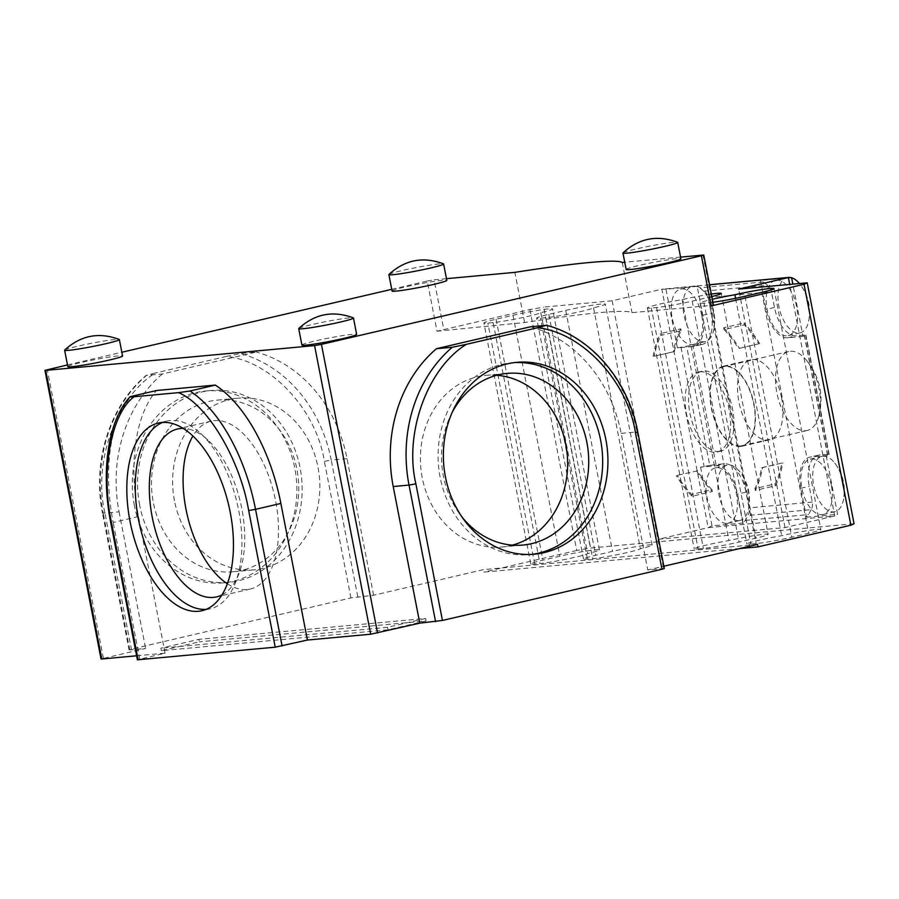 <?xml version="1.0" encoding="UTF-8"?>
<svg xmlns="http://www.w3.org/2000/svg" width="899" height="899" viewBox="0 0 899 899"><rect width="100%" height="100%" fill="white"/><g stroke="black" fill="none" stroke-linecap="round" stroke-linejoin="round"><path stroke-width="0.67" stroke-dasharray="4.5 3.37" d="M740.428 445.96A40.556 21.037 76.9 0 1 711.907 409.584A40.556 21.037 76.9 0 1 723.493 366.713A40.556 21.037 76.9 0 1 753.182 401.437A40.556 21.037 76.9 0 1 741.911 445.713A40.556 21.037 76.9 0 1 740.428 445.96M740.529 446.455A41.073 21.295 -103.1 0 0 742.023 446.207A41.073 21.295 -103.1 0 0 754.059 404.247A41.073 21.295 -103.1 0 0 723.38 366.219A41.073 21.295 -103.1 0 0 711.648 409.618A41.073 21.295 -103.1 0 0 740.529 446.455M805.718 430.733A40.556 21.037 -103.1 0 0 807.201 430.497A40.556 21.037 -103.1 0 0 818.652 416.788A40.556 21.037 -103.1 0 0 805.111 358.723A40.556 21.037 -103.1 0 0 788.783 351.487A40.556 21.037 -103.1 0 0 777.197 394.358A40.556 21.037 -103.1 0 0 805.718 430.733M781.579 397.83A41.073 21.295 -103.1 0 0 750.901 359.802A41.073 21.295 -103.1 0 0 739.495 404.629A41.073 21.295 -103.1 0 0 769.555 439.791A41.073 21.295 -103.1 0 0 781.579 397.83M738.944 520.622A28.397 14.721 -103.1 0 0 739.989 520.454A28.397 14.721 -103.1 0 0 748.485 508.901A28.397 14.721 -103.1 0 0 739.832 471.75A28.397 14.721 -103.1 0 0 727.089 465.154A28.397 14.721 -103.1 0 0 718.975 495.158A28.397 14.721 -103.1 0 0 738.944 520.622M713.536 312.605A28.397 14.721 -103.1 0 0 705.063 292.917A28.397 14.721 -103.1 0 0 692.331 286.32A28.397 14.721 -103.1 0 0 684.442 317.313A28.397 14.721 -103.1 0 0 705.221 341.62A28.397 14.721 -103.1 0 0 713.727 330.068A28.397 14.721 -103.1 0 0 713.536 312.605M775.41 280.331A28.397 14.721 -103.1 0 0 767.296 310.335A28.397 14.721 -103.1 0 0 787.266 335.799A28.397 14.721 -103.1 0 0 788.299 335.63A28.397 14.721 -103.1 0 0 796.188 304.637A28.397 14.721 -103.1 0 0 775.41 280.331L787.232 277.566A28.397 14.721 -103.1 0 0 787.232 277.566A28.397 14.721 -103.1 0 0 779.118 307.57A28.397 14.721 -103.1 0 0 799.087 333.035A28.397 14.721 -103.1 0 0 800.121 332.866A28.397 14.721 -103.1 0 0 808.628 321.314A28.397 14.721 -103.1 0 0 799.964 284.163A28.397 14.721 -103.1 0 0 799.436 283.522M791.603 277.769A28.397 14.721 -103.1 0 0 789.3 277.375M843.195 482.696A28.397 14.721 -103.1 0 0 834.721 462.996A28.397 14.721 -103.1 0 0 821.989 456.4A28.397 14.721 -103.1 0 0 814.101 487.393A28.397 14.721 -103.1 0 0 834.879 511.7A28.397 14.721 -103.1 0 0 843.386 500.159A28.397 14.721 -103.1 0 0 843.195 482.696M709.805 465.48L704.119 466.491A10.136 0.618 -11 0 0 700.579 467.165L715.919 465.749A30.42 15.777 76.9 0 1 737.528 494.102L743.158 523.016A10.136 8.653 84.7 0 0 745.237 520.42L747.934 515.487A10.136 8.653 84.7 0 0 749.036 507.89L745.979 492.135A30.42 15.777 -103.1 0 0 724.369 463.783L716.009 464.558A10.136 0.618 -11 0 0 709.805 465.48L686.634 346.25A10.136 0.618 169 0 1 692.837 345.328L701.198 344.564A30.42 15.777 -103.1 0 0 702.31 344.384A30.42 15.777 -103.1 0 0 711.21 313.302L708.154 297.547A10.136 8.653 84.7 0 0 704.31 291.096L700.018 287.792A10.136 8.653 84.7 0 0 697.152 286.354L702.771 315.268A30.42 15.777 76.9 0 1 693.859 346.351A30.42 15.777 76.9 0 1 692.747 346.531L677.408 347.947A10.136 0.618 169 0 1 680.948 347.272L686.634 346.25M727.122 523.375A28.397 14.721 -103.1 0 0 728.168 523.207A28.397 14.721 -103.1 0 0 736.056 492.214A28.397 14.721 -103.1 0 0 715.267 467.907A28.397 14.721 -103.1 0 0 707.153 497.911A28.397 14.721 -103.1 0 0 727.122 523.375M701.714 315.358A28.397 14.721 -103.1 0 0 680.509 289.073A28.397 14.721 -103.1 0 0 672.621 320.066A28.397 14.721 -103.1 0 0 693.399 344.373A28.397 14.721 -103.1 0 0 701.714 315.358M802.987 336.372L787.648 337.777A30.42 15.777 76.9 0 1 766.038 309.436L760.419 280.522A10.136 8.653 -95.3 0 1 763.285 281.96L767.577 285.264A10.136 8.653 -95.3 0 1 771.421 291.714L774.477 307.469A30.42 15.777 -103.1 0 0 796.087 335.81L804.448 335.046A10.136 0.618 169 0 1 805.965 335.08A10.136 0.618 169 0 1 805.706 335.271L804.391 335.889A10.136 0.618 169 0 1 802.987 336.372L792.839 284.129M811.201 509.654L808.504 514.588A10.136 8.653 -95.3 0 1 806.414 517.183L800.795 488.269A30.42 15.777 76.9 0 1 809.707 457.186A30.42 15.777 76.9 0 1 810.819 457.007L826.17 455.591A10.136 0.618 -11 0 0 827.563 455.108L828.878 454.501A10.136 0.618 -11 0 0 829.136 454.298A10.136 0.618 -11 0 0 827.631 454.265L819.27 455.04A30.42 15.777 -103.1 0 0 818.146 455.22A30.42 15.777 -103.1 0 0 809.246 486.303L812.303 502.058A10.136 8.653 -95.3 0 1 811.201 509.654L747.934 515.487M831.373 485.449A28.397 14.721 -103.1 0 0 810.168 459.164A28.397 14.721 -103.1 0 0 802.279 490.157A28.397 14.721 -103.1 0 0 823.068 514.464A28.397 14.721 -103.1 0 0 831.373 485.449M700.579 467.165L711.997 525.881L743.158 523.016M697.152 286.354L665.99 289.22L677.408 347.947M791.581 277.645L760.419 280.522M806.414 517.183L837.576 514.307L826.17 455.591M711.997 525.881L708.198 527.634L658.495 539.231L785.029 527.567L834.733 515.97L837.576 514.307M665.99 289.22L661.844 289.186L612.152 300.783L658.495 539.231M709.525 284.725L661.844 289.186L708.198 527.634L834.733 515.97L789.715 284.41M612.152 300.783L543.614 307.098L590.441 548.03L854.05 523.735M391.728 289.321L427.261 281.039L437.015 331.214L529.893 309.548L543.614 307.098M437.015 331.214L524.611 322.539A223.087 13.62 169 0 1 632.008 312.638L713.503 305.211M712.929 302.244A26.363 1.607 169 0 1 709.289 302.66L704.018 303.143A26.363 1.607 169 0 1 700.096 303.053A26.363 1.607 169 0 1 712.345 299.266M711.817 296.558A26.363 1.607 169 0 1 709.12 297.198L692.23 301.143A26.363 1.607 169 0 1 656.573 307.525L651.303 308.009A26.363 1.607 169 0 1 647.37 307.919A26.363 1.607 169 0 1 682.127 299.625A26.363 1.607 169 0 1 711.345 294.085M493.135 322.584L487.865 323.067A26.363 1.607 169 0 1 483.932 322.977A26.363 1.607 169 0 1 496.102 319.212L512.992 315.279A26.363 1.607 169 0 1 539.119 310.166A26.363 1.607 169 0 1 552.582 308.986A26.363 1.607 169 0 1 540.827 312.65A26.363 1.607 169 0 1 520.903 317.931A26.363 1.607 169 0 1 493.135 322.584L539.962 563.516A26.363 1.607 -11 0 0 567.741 558.863A26.363 1.607 -11 0 0 587.665 553.582A26.363 1.607 -11 0 0 599.419 549.918A26.363 1.607 -11 0 0 585.957 551.098A26.363 1.607 -11 0 0 559.83 556.211L542.94 560.144A26.363 1.607 -11 0 0 530.77 563.909A26.363 1.607 -11 0 0 534.691 563.999L539.962 563.516M545.85 317.729L540.58 318.212A26.363 1.607 169 0 1 536.658 318.122A26.363 1.607 169 0 1 548.828 314.358L565.718 310.413A26.363 1.607 169 0 1 591.845 305.312A26.363 1.607 169 0 1 605.308 304.12A26.363 1.607 169 0 1 593.554 307.795A26.363 1.607 169 0 1 573.629 313.077A26.363 1.607 169 0 1 545.85 317.729L592.688 558.65A26.363 1.607 -11 0 0 620.456 554.009A26.363 1.607 -11 0 0 640.38 548.727A26.363 1.607 -11 0 0 652.135 545.052A26.363 1.607 -11 0 0 638.672 546.244A26.363 1.607 -11 0 0 612.545 551.345L595.666 555.29A26.363 1.607 -11 0 0 583.485 559.054A26.363 1.607 -11 0 0 587.418 559.144L592.688 558.65M785.029 527.567L738.675 289.118M227.357 583.766A86.192 44.692 -103.1 0 0 247.214 589.53A86.192 44.692 -103.1 0 0 250.372 589.014A86.192 44.692 -103.1 0 0 274.33 494.922A86.192 44.692 -103.1 0 0 211.231 421.137A86.192 44.692 -103.1 0 0 192.903 436.026M496.731 375.265A86.192 73.504 84.7 0 0 486.112 375.344A86.192 73.504 84.7 0 0 420.822 467.918A86.192 73.504 84.7 0 0 501.934 546.997A86.192 73.504 84.7 0 0 510.43 545.614A86.192 73.504 84.7 0 0 512.396 545.131M174.462 500.743A86.192 73.504 -95.3 0 1 238.314 398.178A86.192 73.504 -95.3 0 1 319.426 477.257A86.192 73.504 -95.3 0 1 254.136 569.831A86.192 73.504 -95.3 0 1 174.462 500.743M221.974 594.924A86.192 44.692 -103.1 0 0 238.988 573.54A86.192 44.692 -103.1 0 0 241.842 508.823A86.192 44.692 -103.1 0 0 207.86 440.049A86.192 44.692 -103.1 0 0 183.149 428.407M452.253 412.259A86.192 73.504 84.7 0 0 461.906 516.891M170.068 426.946A86.192 73.504 -95.3 0 1 217.232 400.122A86.192 73.504 -95.3 0 1 298.344 479.201A86.192 73.504 -95.3 0 1 233.055 571.775A86.192 73.504 -95.3 0 1 153.369 502.687A86.192 73.504 -95.3 0 1 170.068 426.946M298.794 328.472A27.88 1.697 169 0 1 319.572 322.898A27.88 1.697 169 0 1 349.306 317.909A27.88 1.697 169 0 1 353.318 317.875M64.706 350.048A27.88 1.697 169 0 1 91.676 343.227A27.88 1.697 169 0 1 119.241 339.451M623.029 252.866A27.88 1.697 169 0 1 643.819 247.292A27.88 1.697 169 0 1 673.542 242.303A27.88 1.697 169 0 1 677.565 242.269M388.952 274.442A27.88 1.697 169 0 1 415.922 267.621A27.88 1.697 169 0 1 443.477 263.845M750.856 544.075L756.126 543.592A26.363 1.607 -11 0 0 791.783 537.209L808.673 533.276A26.363 1.607 -11 0 0 820.843 529.5A26.363 1.607 -11 0 0 807.594 530.657A26.363 1.607 -11 0 0 781.681 535.703A26.363 1.607 -11 0 0 746.923 543.985A26.363 1.607 -11 0 0 750.856 544.075L704.018 303.143M698.13 548.941L703.4 548.446A26.363 1.607 -11 0 0 739.068 542.063L755.947 538.13A26.363 1.607 -11 0 0 768.128 534.366A26.363 1.607 -11 0 0 754.879 535.512A26.363 1.607 -11 0 0 728.954 540.557A26.363 1.607 -11 0 0 694.208 548.851A26.363 1.607 -11 0 0 698.13 548.941L651.303 308.009M206.152 609.365A96.328 49.951 -103.1 0 0 206.927 609.308A96.328 49.951 -103.1 0 0 210.456 608.735A96.328 49.951 -103.1 0 0 235.482 582.631A96.328 49.951 -103.1 0 0 200.691 433.453A96.328 49.951 -103.1 0 0 166.708 421.103A96.328 49.951 -103.1 0 0 162.573 422.44M514.183 362.623A96.328 82.157 84.7 0 0 511.542 362.814A96.328 82.157 84.7 0 0 438.566 466.278A96.328 82.157 84.7 0 0 529.219 554.661A96.328 82.157 84.7 0 0 531.848 554.368M139.648 505.148A96.328 82.157 -95.3 0 1 211.029 390.514A96.328 82.157 -95.3 0 1 301.682 478.897A96.328 82.157 -95.3 0 1 228.706 582.361A96.328 82.157 -95.3 0 1 139.648 505.148M301.895 345.036A27.88 1.697 169 0 1 321.572 339.541A27.88 1.697 169 0 1 352.498 334.304A27.88 1.697 169 0 1 356.645 334.394M67.818 366.612A27.88 1.697 169 0 1 94.867 359.622A27.88 1.697 169 0 1 122.567 355.97M626.142 269.43A27.88 1.697 169 0 1 645.819 263.935A27.88 1.697 169 0 1 676.733 258.698A27.88 1.697 169 0 1 680.891 258.788M392.054 291.006A27.88 1.697 169 0 1 419.103 284.017A27.88 1.697 169 0 1 446.803 280.364M446.477 278.668L434.116 279.814L443.87 329.978M524.611 322.539L514.857 272.363M622.254 262.463L632.008 312.638M680.554 257.092L624.738 262.238M735.539 298.322L781.681 535.703M682.127 299.625L728.954 540.557M540.827 312.65L587.665 553.582M593.554 307.795L640.38 548.727M136.626 655.787L165.068 653.168L137.401 659.799M165.068 653.168L138.513 516.554A136.895 70.987 76.9 0 1 156.606 390.503M664.316 568.539L647.741 569.988L663.867 566.224M530.432 326.798A136.895 116.746 -95.3 0 1 621.187 433.374L647.741 569.988M757.509 544.389L483.359 569.651L373.591 595.25L350.925 597.936L131.378 649.134L129.793 649.876L145.616 648.415L101.048 658.978M357.78 596.711L331.225 460.097L324.37 461.333C316.504 409.809 270.846 360.937 226.379 356.431L240.46 353.521L256.282 352.06L162.314 373.973L146.177 375.4C109.712 405.539 91.979 461.872 102.486 513.239L104.823 512.52L131.378 649.134M162.314 373.973A136.895 116.746 84.7 0 0 119.061 511.801L103.239 513.262A136.895 116.746 84.7 0 1 146.492 375.434L155.302 373.006C116.364 396.953 92.844 461.962 104.823 512.52M134.378 505.631A96.328 82.157 -95.3 0 1 205.759 390.998A96.328 82.157 -95.3 0 1 296.412 479.381A96.328 82.157 -95.3 0 1 223.435 582.844A96.328 82.157 -95.3 0 1 134.378 505.631M427.261 281.039L434.116 279.814M67.492 364.927L121.837 352.251M529.893 309.548L576.731 550.48L590.441 548.03M739.585 548.57L483.842 572.135L483.359 569.651M576.731 550.48L483.842 572.135M373.591 595.25L347.036 458.647A136.895 116.746 84.7 0 0 256.282 352.06M226.379 356.431L155.302 373.006M426.07 620.928L388.076 629.783L161.37 650.685L199.376 641.819L198.893 639.335L425.587 618.445L426.07 620.928L199.376 641.819M119.061 511.801L145.616 648.415M161.37 650.685L160.887 648.19L198.893 639.335M425.587 618.445L387.593 627.3L388.076 629.783M387.593 627.3L160.887 648.19M697.557 470.784L676.306 475.593L697.557 470.784A101.396 52.58 -103.1 0 0 711.963 489.674L691.691 494.405A101.396 52.58 76.9 0 1 677.284 475.504M711.963 489.674L712.323 491.528L692.05 496.259A102.924 53.367 76.9 0 1 676.306 475.593M691.691 494.405L692.05 496.259M696.568 470.874A102.924 53.367 -103.1 0 0 712.323 491.528M681.06 330.708L680.7 328.854L660.439 333.585L660.799 335.439L681.06 330.708A101.396 52.58 -103.1 0 0 674.374 351.554L654.112 356.285A101.396 52.58 76.9 0 1 660.799 335.439M654.112 356.285L674.374 351.554M680.7 328.854A102.924 53.367 -103.1 0 0 673.396 351.644M653.124 356.375A102.924 53.367 76.9 0 1 660.439 333.585M758.734 343.778L738.472 348.509L758.734 343.778A101.396 52.58 -103.1 0 0 744.327 324.887L724.066 329.607A101.396 52.58 76.9 0 1 738.472 348.509M724.066 329.607L723.695 327.753L743.967 323.022L744.327 324.887M759.711 343.688A102.924 53.367 -103.1 0 0 743.967 323.022M723.695 327.753A102.924 53.367 76.9 0 1 739.45 348.419M781.905 463.007L761.644 467.727A101.396 52.58 76.9 0 1 754.958 488.573L775.23 483.842A101.396 52.58 -103.1 0 0 781.905 463.007L762.622 467.637A102.924 53.367 76.9 0 1 755.317 490.427L775.59 485.707L775.23 483.842M761.644 467.727L762.622 467.637M754.958 488.573L755.317 490.427M775.59 485.707A102.924 53.367 -103.1 0 0 782.894 462.918M719.076 451.455A41.073 21.295 -103.1 0 0 720.582 451.208A41.073 21.295 -103.1 0 0 732 406.382A41.073 21.295 -103.1 0 0 701.928 371.22A41.073 21.295 -103.1 0 0 690.196 414.619A41.073 21.295 -103.1 0 0 719.076 451.455M700.051 371.77A41.073 21.295 -103.1 0 0 698.557 372.006A41.073 21.295 -103.1 0 0 686.814 415.405A41.073 21.295 -103.1 0 0 715.694 452.242A41.073 21.295 -103.1 0 0 717.2 451.995A41.073 21.295 -103.1 0 0 728.932 408.607A41.073 21.295 -103.1 0 0 700.051 371.77M715.919 465.749L724.369 463.783M745.979 492.135L737.528 494.102M702.771 315.268L711.21 313.302M701.198 344.564L692.747 346.531M787.648 337.777L796.087 335.81M774.477 307.469L766.038 309.436M800.795 488.269L809.246 486.303M819.27 455.04L810.819 457.007M745.237 520.42L808.504 514.588M680.948 347.272L704.119 466.491M763.285 281.96L700.018 287.792M704.31 291.096L767.577 285.264M805.706 335.271L828.878 454.501M827.563 455.108L804.391 335.889M804.448 335.046L827.631 454.265M812.303 502.058L749.036 507.89M716.009 464.558L692.837 345.328M708.154 297.547L771.421 291.714M709.536 284.792L661.844 289.186M709.289 302.66L756.126 543.592M656.573 307.525L703.4 548.446M534.691 563.999L487.865 323.067M587.418 559.144L540.58 318.212M712.75 305.199L702.996 255.024M744.956 296.277L791.783 537.209M761.835 292.344L808.673 533.276M692.23 301.143L739.068 542.063M709.12 297.198L755.947 538.13M512.992 315.279L559.83 556.211M496.102 319.212L542.94 560.144M565.718 310.413L612.545 551.345M548.828 314.358L595.666 555.29M139.738 659.079L113.184 522.465L110.847 523.184M138.513 516.554L113.184 522.465A136.895 70.987 76.9 0 1 131.276 396.403M546.244 325.337A136.895 116.746 -95.3 0 1 637.009 431.913L637.762 431.936M621.187 433.374L637.009 431.913L663.563 568.528M350.925 597.936L324.37 461.333M347.036 458.647L331.225 460.097A136.895 116.746 84.7 0 0 240.46 353.521M129.793 649.876L103.239 513.262L102.486 513.239L129.04 649.853M103.396 658.259L47.287 369.635M788.783 351.487L723.493 366.713M807.201 430.497L741.911 445.713M818.652 416.788C824.237 395.088 819.731 375.726 805.111 358.723M742.023 446.207L769.555 439.791M723.38 366.219L750.901 359.802M748.485 508.901C751.126 495.237 748.238 482.853 739.832 471.75M705.063 292.917C713.48 304.019 716.368 316.403 713.727 330.068M808.628 321.314C811.258 307.649 808.37 295.265 799.964 284.163M834.721 462.996C843.138 474.11 846.026 486.494 843.386 500.159M727.089 465.154L715.267 467.907M739.989 520.454L728.168 523.207M693.399 344.373L705.221 341.62M680.509 289.073L692.331 286.32M800.121 332.866L788.299 335.63M823.068 514.464L834.879 511.7M810.168 459.164L821.989 456.4M829.136 454.298L805.965 335.08M818.146 455.22L809.707 457.186M702.31 344.384L693.859 346.351M211.231 421.137L177.451 429.014M250.372 589.014L216.603 596.891M501.934 546.997L523.016 545.052M486.112 375.344L507.193 373.4M233.055 571.775L254.136 569.831M217.232 400.122L238.314 398.178M207.86 440.049L200.691 433.453M238.988 573.54L235.482 582.631M774.017 288.568L820.843 529.5M700.096 303.053L746.923 543.985M721.29 293.434L768.128 534.366M647.37 307.919L694.208 548.851M599.419 549.918L552.582 308.986M530.77 563.909L483.932 322.977M652.135 545.052L605.308 304.12M583.485 559.054L536.658 318.122M166.708 421.103L158.258 423.069M210.456 608.735L202.017 610.702M529.219 554.661L534.489 554.177M511.542 362.814L516.813 362.331M223.435 582.844L228.706 582.361M205.759 390.998L211.029 390.514M717.2 451.995L720.582 451.208M698.557 372.006L701.928 371.22"/><path stroke-width="1.35" d="M799.436 283.522A28.397 14.721 -103.1 0 0 791.603 277.769M789.3 277.375A28.397 14.721 -103.1 0 0 787.266 277.566M792.839 284.129L791.581 277.645L788.378 277.533L738.675 289.118L807.223 282.803L804.043 284.286L711.165 305.941L701.411 255.766L703.748 255.046L680.554 257.092M709.525 284.725L789.344 277.364L709.536 284.792M703.748 255.046L713.503 305.211L711.165 305.941M712.345 299.266A26.363 1.607 169 0 1 734.843 294.771A26.363 1.607 169 0 1 760.768 289.725A26.363 1.607 169 0 1 774.017 288.568A26.363 1.607 169 0 1 761.835 292.344L744.956 296.277A26.363 1.607 169 0 1 712.929 302.244M711.345 294.085A26.363 1.607 169 0 1 721.29 293.434A26.363 1.607 169 0 1 711.817 296.558M192.903 436.026A86.192 44.692 -103.1 0 0 187.273 515.228A86.192 44.692 -103.1 0 0 227.357 583.766M512.396 545.131A86.192 73.504 84.7 0 0 567.213 454.422A86.192 73.504 84.7 0 0 496.731 375.265M183.149 428.407A86.192 44.692 -103.1 0 0 177.451 429.014A86.192 44.692 -103.1 0 0 152.83 520.094A86.192 44.692 -103.1 0 0 213.445 597.397A86.192 44.692 -103.1 0 0 216.603 596.891A86.192 44.692 -103.1 0 0 221.974 594.924M461.906 516.891A86.192 73.504 84.7 0 0 523.016 545.052A86.192 73.504 84.7 0 0 531.523 543.67A86.192 73.504 84.7 0 0 587.721 447.466A86.192 73.504 84.7 0 0 507.193 373.4A86.192 73.504 84.7 0 0 452.253 412.259M353.318 317.875A27.88 1.697 169 0 1 353.464 317.999A27.88 1.697 169 0 1 326.416 325A27.88 1.697 169 0 1 298.715 328.641A27.88 1.697 169 0 1 298.794 328.472C314.796 313.807 332.978 310.279 353.318 317.875M68.785 350.318A27.88 1.697 169 0 1 64.627 350.217A27.88 1.697 169 0 1 64.706 350.048C80.719 335.394 98.89 331.855 119.241 339.451A27.88 1.697 169 0 1 119.376 339.586A27.88 1.697 169 0 1 99.699 345.07A27.88 1.697 169 0 1 68.785 350.318M677.565 242.269A27.88 1.697 169 0 1 677.7 242.393A27.88 1.697 169 0 1 650.651 249.394A27.88 1.697 169 0 1 622.951 253.035A27.88 1.697 169 0 1 623.029 252.866C639.043 238.201 657.214 234.673 677.565 242.269M393.02 274.712A27.88 1.697 169 0 1 388.874 274.611A27.88 1.697 169 0 1 388.952 274.442C404.955 259.777 423.137 256.249 443.477 263.845A27.88 1.697 169 0 1 443.612 263.969A27.88 1.697 169 0 1 423.946 269.464A27.88 1.697 169 0 1 393.02 274.712M162.573 422.44A96.328 49.951 -103.1 0 0 139.941 526.263A96.328 49.951 -103.1 0 0 206.152 609.365M531.848 554.368A96.328 82.157 84.7 0 0 538.726 553.121A96.328 82.157 84.7 0 0 601.746 447.129A96.328 82.157 84.7 0 0 514.183 362.623M353.464 317.999L356.645 334.394A27.88 1.697 169 0 1 329.596 341.384A27.88 1.697 169 0 1 301.895 345.036L298.715 328.641M119.376 339.586L122.567 355.97A27.88 1.697 169 0 1 102.891 361.465A27.88 1.697 169 0 1 71.965 366.713A27.88 1.697 169 0 1 67.818 366.612L64.627 350.217M677.7 242.393L680.891 258.788A27.88 1.697 169 0 1 653.843 265.778A27.88 1.697 169 0 1 626.142 269.43L622.951 253.035M443.612 263.969L446.803 280.364A27.88 1.697 169 0 1 427.126 285.86A27.88 1.697 169 0 1 396.212 291.107A27.88 1.697 169 0 1 392.054 291.006L388.874 274.611M624.738 262.238L622.254 262.463A223.087 13.62 -11 0 0 514.857 272.363L446.477 278.668M663.867 566.224L757.509 544.389L757.992 546.873L850.881 525.207L854.05 523.735L807.223 282.803M734.843 294.771L735.539 298.322M138.154 659.821L111.6 523.207L110.847 523.184L137.401 659.799L275.229 647.179L307.424 640.043L370.691 634.211L419.766 623.142L393.211 486.539A136.895 116.746 -95.3 0 1 436.464 348.7L530.432 326.798L546.547 325.337C591.137 336.743 628.277 380.389 637.762 431.936L635.424 432.655L661.979 569.269L664.316 568.539L637.762 431.936M111.6 523.207C100.396 472.29 110.925 413.36 134.198 396.729C130.546 397.156 129.568 397.043 131.276 396.403L156.606 390.503L215.277 385.087L189.947 390.998L178.575 392.638C207.377 404.471 240.044 459.411 248.675 510.576L275.229 647.179M110.847 523.184C100.643 471.84 107.846 420.608 130.04 396.807L131.276 396.403M198.488 611.275A96.328 49.951 -103.1 0 0 202.017 610.702A96.328 49.951 -103.1 0 0 228.784 505.541A96.328 49.951 -103.1 0 0 158.258 423.069A96.328 49.951 -103.1 0 0 130.737 524.87A96.328 49.951 -103.1 0 0 198.488 611.275M134.198 396.729L178.575 392.638M215.277 385.087A136.895 70.987 76.9 0 1 280.87 503.44L307.424 640.043M419.766 623.142L442.432 620.456L661.979 569.269M435.577 621.681L409.023 485.078L415.877 483.853C403.898 433.296 427.418 368.287 466.367 344.339L452.276 347.25L436.464 348.7M546.244 325.337L537.433 327.764C581.911 332.259 627.558 381.131 635.424 432.655M543.996 552.638A96.328 82.157 84.7 0 0 606.803 445.106A96.328 82.157 84.7 0 0 516.813 362.331A96.328 82.157 84.7 0 0 443.836 465.794A96.328 82.157 84.7 0 0 534.489 554.177A96.328 82.157 84.7 0 0 543.996 552.638M466.367 344.339L537.433 327.764M850.881 525.207L804.043 284.286M370.691 634.211L314.583 345.598L321.437 344.373L377.546 632.986M67.492 364.927L44.95 370.366L45.703 370.377L101.812 659.001L136.626 655.787M44.95 370.366L101.048 658.978L101.812 659.001M121.837 352.251L391.728 289.321M314.583 345.598L45.703 370.377M701.411 255.766L321.437 344.373M757.992 546.873L739.585 548.57M789.715 284.41L788.378 277.533M189.947 390.998A136.895 70.987 76.9 0 1 255.53 509.34L248.675 510.576M280.87 503.44L255.53 509.34L282.084 645.954M442.432 620.456L415.877 483.853M393.211 486.539L409.023 485.078A136.895 116.746 -95.3 0 1 452.276 347.25"/></g></svg>
